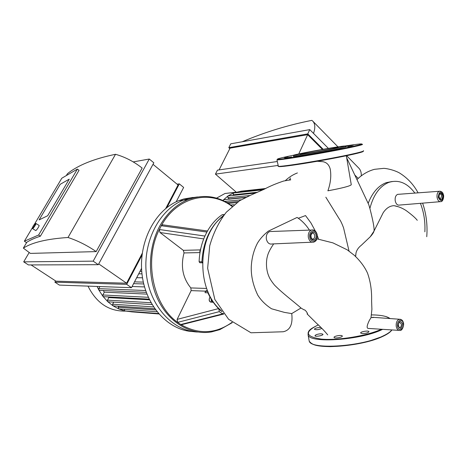 <?xml version="1.0" encoding="UTF-8"?>
<svg xmlns="http://www.w3.org/2000/svg" width="467" height="467" viewBox="0 0 467 467"><rect width="100%" height="100%" fill="white"/><g stroke="black" fill="none" stroke-linecap="round" stroke-linejoin="round"><path stroke-width="0.7" d="M246.202 197.261L229.297 198.942L227.884 197.739L227.89 196.017L228.322 195.901M228.97 199.175L229.297 198.942M238.491 201.458L226.892 202.555M223.109 200.594L223.938 199.678M233.798 195.334L233.179 194.803L233.605 192.976M240.225 192.27L241.217 191.172M222.835 200.466L227.89 196.017L233.313 193.023L241.416 191.149M289.943 180.104L290.468 179.614L289.943 180.104M285.238 180.717C289.009 177.162 293.066 174.57 297.415 172.936M216.548 198.131L225.018 193.484L235.28 192.299M218.737 308.751L219.327 311.647L222.473 313.941L223.833 314.04M223.81 314.017L182.235 324.536L180.735 324.507L177.635 322.37C152.855 305.079 143.667 260.049 159.329 229.513L161.302 225.73L162.685 224.82L163.275 224.901M219.327 311.647L177.635 322.37L177.133 319.387L191.137 290.614L190.828 287.929C182.784 278.093 180.519 266.429 184.033 252.933L183.315 250.341L160.012 232.525L159.329 229.513L204.92 236.057C201.4 243.978 199.462 252.548 199.111 261.765L199.829 262.728L202.456 262.711M222.59 214.662L222.152 214.75C216.052 218.871 210.967 224.645 206.899 232.058L204.92 236.057M207.862 291.519L205.346 291.426L205.054 292.698L207.873 292.809L207.961 291.741M205.346 291.426L207.26 290.054M202.45 262.793L202.042 262.798L202.45 262.968M202.042 262.798L199.829 262.728M211.131 299.003C211.066 300.981 211.802 302.102 213.337 302.359M211.294 300.649L212.012 300.404M212.246 300.766L211.364 300.83M206.899 232.058L161.302 225.73C177.25 196.502 210.191 189.357 232.023 206.426M232.006 322.358C215.661 333.987 198.568 334.705 180.735 324.507L222.473 313.941M202.456 262.676L201.919 261.748L199.111 261.765M223.635 215.474C210.436 225.794 203.198 241.217 201.919 261.748M207.873 292.809C211.481 300.649 216.203 306.959 222.047 311.74M232.321 206.163C218.603 196.017 203.781 193.858 187.851 199.683C176.584 204.336 167.367 212.864 160.199 225.263C147.887 247.055 147.146 278.087 158.541 300.777C169.93 323.503 191.668 335.44 211.633 331.885L219.864 329.614L232.315 322.621M187.851 199.683L183.338 200.156C159.632 209.409 142.663 241.702 146.352 273.948C149.854 306.235 173.041 331.161 197.617 332.019C173.041 331.161 149.854 306.235 146.352 273.948C142.663 241.702 159.632 209.409 183.338 200.156L190.402 197.95L197.582 196.951L190.402 197.95L183.338 200.156L178.89 200.623L183.893 198.936L193.069 197.436M221.212 310.584C195.801 290.106 197.004 234.948 222.94 216.402M141.986 273.855L138.705 273.814M136.685 277.702L142.517 277.812M132.108 286.499L144.525 286.925M149.125 299.137L103.855 296.691L102.927 296.335L102.839 294.981L104.339 292.167L103.254 290.515M104.339 292.167L146.942 294.122M152.032 304.56L108.472 301.822L107.679 301.594L107.48 300.123L108.823 297.59L108.186 296.924M108.823 297.59L149.463 299.832M146.276 292.365L99.815 290.369L98.759 289.855L98.77 288.653L99.903 286.551M154.746 308.757L113.592 305.897L112.938 305.768L112.617 304.21L113.703 302.155M156.988 311.763L118.671 308.903L112.938 305.768L107.679 301.594L102.927 296.335L98.759 289.855L97.107 286.452M158.447 313.538L124.876 310.975L124.269 309.341M132.12 311.886L124.876 310.975L118.671 308.903L118.221 307.28L118.752 306.259M131.606 311.868L130.883 311.419M193.081 331.564C168.564 330.689 145.465 305.92 141.986 273.878C138.325 241.871 155.242 209.823 178.89 200.623M125.442 311.104C108.957 311.384 96.476 303.06 87.994 286.119M352.276 146.212L347.857 146.883L352.276 146.212M353.315 145.161L346.263 146.346L353.315 145.161M288.051 156.684L284.029 157.537L288.051 156.684M284.782 158.115L291.747 156.947L284.782 158.115M302.388 155.663L310.824 154.133L302.388 155.663M331.033 150.613L338.149 149.23L331.033 150.613M345.965 146.784L339.147 148.629C325.569 151.565 296.09 156.568 293.358 156.416L293.632 156.019M338.347 147.846C325.207 150.672 296.72 155.517 294.052 155.394C286.744 155.628 345.849 144.887 345.037 146.13L338.347 147.846M333.304 148.599C323.001 150.818 300.83 154.548 300.31 154.168C297.456 153.947 336.725 146.813 338.254 147.274L333.304 148.599M320.963 327.449L318.19 327.624C315.663 328.114 314.408 328.68 314.419 329.323C316.416 330.035 318.908 329.72 321.897 328.377M316.019 334.746L314.933 335.773C315.388 337.04 323.765 335.434 322.907 334.244C321.541 333.526 319.247 333.695 316.019 334.746M334.045 337.39L334.074 337.483C334.559 338.808 343.169 337.203 342.264 335.954C341.797 334.681 333.619 336.112 334.045 337.39M362.118 333.549C366.058 333.461 368.335 332.813 368.936 331.593C368.416 330.268 359.8 331.803 360.693 333.064L362.118 333.549M316.883 238.835L332.953 242.887L347.185 249.81L354.179 255.198C360.226 260.872 364.663 266.826 367.494 273.067C370.524 281.519 371.89 290.853 371.604 301.063L371.901 309.312L371.014 317.648L374.295 317.414M398.369 206.782L394.049 205.673C389.857 205.824 386.238 208.177 383.203 212.713L373.974 231.159L370.232 236.798L361.335 245.257C360.985 245.578 357.226 248.152 356.017 252.892L355.714 255.858M424.859 231.842C425.379 221.726 423.896 212.222 420.411 203.332M414.877 193.087C407.259 182.906 398.561 179.346 388.783 182.41C379.805 186.082 373.501 194.757 369.882 208.434L368.778 204.698L346.637 157.706M374.038 231.002C374.417 228.165 373.034 220.64 369.882 208.434M398.748 194.284L397.627 194.365C395.689 195.346 394.884 197.465 395.205 200.728C395.969 204.009 397.423 205.457 399.559 205.066L440.002 201.697M349.036 251.071L343.543 227.756C341.867 223.366 340.501 220.517 339.445 219.21L325.832 197.202M361.265 175.779C361.423 172.556 360.629 170.029 358.884 168.208L346.263 155.324L351.272 184.751C350.052 186.094 342.258 188.113 327.887 190.81C330.624 183.122 331.401 175.89 330.227 169.101C329.089 164.833 326.649 162.364 322.901 161.699L315.429 161.138M300.958 308.039L304.221 309.936C304.951 309.125 308.815 314.711 307.047 313.847M273.662 243.885C268.408 251.695 267.644 254.859 266.89 258.514C266.079 263.721 266.406 268.805 267.883 273.755C269.202 277.468 270.078 279.57 274.479 285.057C282.634 293.404 293.673 301.53 301.011 307.992L291.735 313.591L284.421 312.394L271.537 308.769C265.63 304.945 261.035 300.398 257.761 295.115C253.126 285.39 250.966 275.95 251.275 266.791C251.725 258.082 253.791 250.201 257.469 243.149C259.956 238.929 263.563 234.93 268.303 231.147L297.088 217.447C301.863 220.547 305.984 224.767 309.44 230.12M368.329 328.464C366.502 328.272 366.811 325.639 369.257 320.566L371.014 317.648M298.32 218.276L305.523 215.573L310.929 222.917L315.377 231.107M271.8 231.474L269.681 231.55C267.06 232.829 265.951 235.356 266.365 239.133C267.393 242.968 269.377 244.574 272.314 243.943L311.886 242.204M368.212 203.262C372.409 192.544 378.404 185.679 386.191 182.673L392.233 181.482M242.303 141.746L242.326 141.717C264.725 132.202 287.9 125.086 311.851 120.369L312.785 121.157C315.196 123.796 315.435 127.876 313.509 133.399M298.763 153.941L307.671 134.665L322.411 149.405M307.671 134.665L230.062 148.156L219.081 169.906M277.941 165.458L215.439 174.127L217.447 170.146L277.24 161.524M307.776 133.877L228.807 147.683L230.756 143.824L309.749 129.61L307.776 133.877L323.158 149.271M309.749 129.61L328.377 148.378M354.984 175.195L358.171 178.406M228.807 147.683L229.828 148.605M215.439 174.127L236.121 192.048M39.117 219.91L47.681 215.736L39.117 219.91L60.243 184.284L39.117 219.91M69.244 179.165L47.681 215.736L69.244 179.165L60.243 184.284L69.244 179.165M32.451 228.462L32.492 228.579C32.871 229.239 36.479 223.891 35.924 223.489L35.655 223.524M33.081 226.186C34.126 224.528 34.873 223.664 35.329 223.594C34.756 225.549 33.77 227.02 32.351 228.001L33.081 226.186M32.538 228.608L35.644 230.505C36.041 231.171 39.637 225.835 39.07 225.421L39.024 225.392M165.727 208.516L178.061 184.979L153.013 164.331M26.566 242.682L24.366 241.211L38.615 235.006L77.394 169.089L79.034 170.338L40.372 236.209C34.996 237.925 30.483 239.933 26.841 242.227L23.35 248.117C32.27 242.396 47.161 238.859 68.013 237.493C77.744 240.692 87.125 245.391 96.167 251.596L30.402 253.4L23.35 248.117M38.615 235.006L40.372 236.209M77.394 169.089L61.802 178.219L34.418 224.3M24.366 241.211L32.346 227.791M96.167 251.596L142.149 168.067C133.871 161.547 124.993 156.959 115.512 154.297C93.768 158.827 77.744 165.306 67.429 173.73L66.343 175.563M115.512 154.297L68.013 237.493M98.286 264.69L28.44 264.935L23.7 261.853L93.178 261.152L98.286 264.69L153.841 162.814L149.271 159.031L133.229 161.903M176.158 201.826L183.642 187.436L179.322 183.87L177.069 184.167M98.724 263.884L126.575 283.206L142.26 253.277M126.575 283.206L55.987 281.181L31.091 264.929M54.884 282.161L126.685 284.362L131.49 287.69L59.373 285.092L54.884 282.161L55.585 280.918M93.178 261.152L149.271 159.031M126.685 284.362L142.032 255.058M166.912 207.564L179.322 183.87M131.49 287.69L141.559 268.332M29.199 252.501L23.7 261.853M224.767 201.4L241.153 199.818M230.745 205.013L234.043 204.715M227.884 197.739L249.991 195.498M233.179 194.803L257.656 192.235M240.552 191.593L264.83 188.966M222.058 313.661L223.284 313.351M160.012 232.525L203.723 238.911M199.806 249.921L183.315 250.341M184.033 252.933L200.01 252.589M206.648 288.448L190.828 287.929M191.137 290.614L205.719 291.157M218.574 308.594L177.133 319.387M200.086 252.127L199.87 251.415L200.857 248.257M211.843 301.618L212.485 301.127M213.279 302.277L211.855 302.202C209.181 301.74 208.562 300.024 210.004 297.047M212.841 301.641L212.304 302.026M222.152 214.75L224.335 214.581M102.839 294.981L148.278 297.304M107.48 300.123L150.981 302.727M98.77 288.653L145.634 290.527M134.514 281.87L143.322 282.103M112.617 304.21L153.509 306.93M118.221 307.28L155.599 309.942M139.989 271.345L141.746 271.362M344.599 146.06C364.931 142.984 367.208 143.229 351.423 146.796C335.195 150.292 302.744 156.083 287.135 158.272C271.234 160.525 275.816 158.798 293.994 155.126M351.838 147.193C328.756 152.236 277.579 160.8 276.937 159.802L300.52 156.212L339.305 149.265L362.374 144.274C363.384 144.472 359.87 145.447 351.838 147.193M363.443 150.718C364.464 151.022 360.968 152.079 352.953 153.888C329.936 159.142 278.77 167.519 278.081 166.234L278.034 165.966M363.081 151.226C364.097 151.53 360.635 152.581 352.69 154.384C340.892 157.035 320.105 160.922 303.591 163.561C286.236 166.27 277.888 167.18 278.56 166.293M383.039 336.263C363.805 345.901 318.617 349.993 311.215 343.152M391.854 329.93C390.441 331.856 387.592 333.835 383.308 335.866C361.855 346.648 311.25 349.911 309.23 341.208L308.921 339.491M382.636 329.34L382.245 329.521C360.746 340.11 310.117 343.549 308.138 335.102L308.185 332.346M381.416 329.258C366.899 335.913 337.904 340.659 321.477 339.124C305.184 336.672 304.134 331.932 318.313 324.898M371.434 314.886C380.798 314.98 386.991 316.206 390.009 318.558M310.537 236.355C310.894 238.363 311.787 239.238 313.223 238.981C314.384 238.38 314.875 237.207 314.688 235.45C314.233 233.663 313.345 232.916 312.038 233.196L310.52 235.987M316.071 235.21C316.97 240.126 311.454 241.883 310.608 236.915C309.714 231.953 315.254 230.272 316.071 235.21M309.738 237.183C310.864 243.721 318.103 241.392 316.93 234.948C315.855 228.456 308.57 230.651 309.738 237.183M269.681 231.55L311.407 230.05C314.314 229.554 316.235 231.107 317.175 234.697C317.192 241.398 315.423 240.972 313.877 242.116C311.156 242.717 309.312 241.159 308.348 237.423C307.957 233.751 308.979 231.293 311.407 230.05L313.053 229.904M401.369 324.075L399.536 322.16C399.151 321.997 398.754 322.814 398.345 324.6C398.818 327.256 399.332 328.231 399.88 327.536C401.019 327.058 401.515 325.902 401.369 324.075M402.63 323.864C401.889 328.955 400.412 329.644 398.205 325.925C398.964 320.829 400.441 320.14 402.63 323.864M397.505 326.252C398.444 332.078 404.305 329.288 403.325 323.543C402.42 317.753 396.53 320.438 397.505 326.252M372.567 317.286L399.361 319.235C401.468 319.346 402.747 320.321 403.202 322.154C404.609 324.775 402.239 330.905 400.079 330.455C398.153 330.654 396.874 329.323 396.244 326.462C395.905 323.362 396.641 321.086 398.439 319.626L400.423 319.265M441.613 195.994C441.274 194.476 440.644 193.805 439.704 193.974C439.406 193.677 439.167 194.599 438.998 196.735C439.943 199.012 440.463 199.742 440.562 198.93L441.613 195.994M442.804 195.784C442.15 200.407 440.842 200.816 438.869 197.01C439.535 192.381 440.842 191.972 442.804 195.784M438.244 197.202C440.836 202.205 442.564 201.668 443.416 195.597C440.842 190.577 439.12 191.114 438.244 197.202M397.627 194.365L439.249 191.277C441.484 191.196 442.85 192.281 443.352 194.541C444.17 195.761 443.288 201.54 441.041 201.61C439.091 201.977 437.766 200.577 437.059 197.413C436.75 194.26 437.486 192.217 439.249 191.277L440.13 191.178M291.735 313.591C292.99 324.244 290.135 330.303 283.165 331.763L250.995 332.784L228.608 319.282L214.832 299.487L207.646 268.303L209.712 245.835C213.32 233.062 218.86 221.848 226.326 212.193L239.6 200.746L250.721 195.171L263.861 189.398C269.675 186.269 276.277 183.484 283.662 181.033L290.783 179.766L289.628 179.451L290.456 178.009M245.665 197.523L223.67 199.701M236.816 202.602L228.299 203.396M255.729 193.052L228.059 195.93M262.915 189.83L233.348 193.005M240.972 191.196L265.863 188.487M234.924 192.416L225.018 193.484M207.482 231.002L162.685 224.82M200.063 252.262L199.777 251.404L200.868 248.222M210.938 302.196C208.982 301.478 208.667 299.75 209.981 297.006M224.382 214.528L222.269 214.686M143.748 283.954L133.585 283.656M131.782 311.857L158.803 313.952M141.186 269.045L141.594 269.05M294.052 155.394L293.358 156.416M345.037 146.13L346.041 146.836M276.937 159.802L278.355 166.281M318.301 324.886C309.767 329.27 307.776 330.332 308.138 335.102L309.23 341.208C311.22 343.794 314.408 345.317 318.786 345.784C322.061 346.228 322.703 346.467 330.274 346.631C342.509 346.216 355.019 344.535 367.798 341.587L383.092 336.263C387.657 334.098 390.599 331.99 391.918 329.93M385.87 316.498L390.26 318.576M355.556 256.476L356.017 252.892M373.974 231.159C373.67 232.519 372.421 234.399 370.232 236.798M394.049 205.673C398.293 206.432 402.338 208.078 406.191 210.605C411.818 214.75 415.513 217.984 417.276 220.313L417.276 220.313M307.064 313.871L316.054 322.802C320.771 327.075 324.664 331.109 327.729 334.892M317.291 235.637L318.547 239.133M312.038 233.196C310.31 232.636 310.637 240.353 313.223 238.981L312.341 239.016M398.789 330.373L368.521 328.435M388.783 182.41L386.191 182.673M426.75 236.716C427.655 225.094 426.278 213.904 422.612 203.145M418.099 192.848C413.552 184.453 407.329 177.822 399.443 172.948C393.757 169.766 385.363 168.202 383.483 168.383L374.546 169.317C368.107 171.015 362.275 174.413 357.039 179.515M337.962 146.854L312.785 121.157M32.351 228.001L32.474 228.55M35.329 223.594L35.901 223.471M39.07 225.421L35.924 223.489"/></g></svg>
